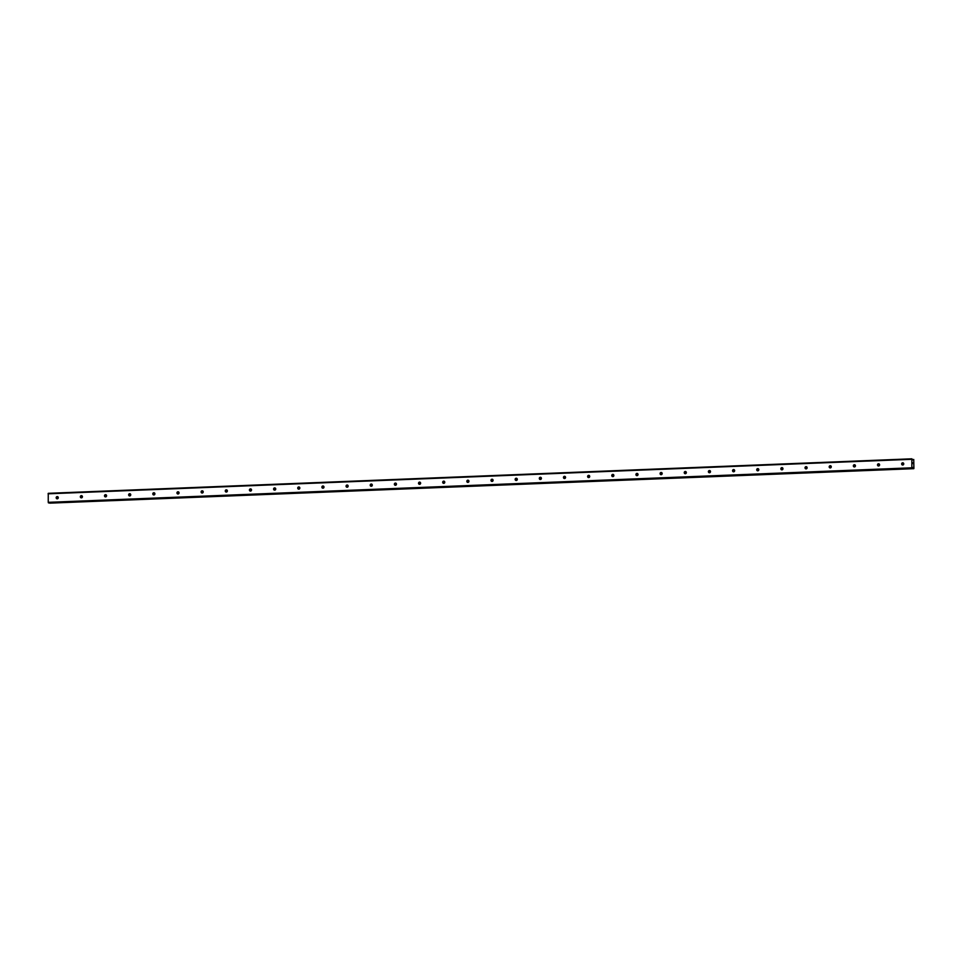 <?xml version="1.0" encoding="UTF-8"?>
<svg xmlns="http://www.w3.org/2000/svg" width="962" height="962" viewBox="0 0 962 962"><rect width="100%" height="100%" fill="white"/><g stroke="black" fill="none" stroke-linecap="round" stroke-linejoin="round"><path stroke-width="1.44" d="M913.13 467.388L912.998 468.53L911.844 467.809L911.844 458.814L912.998 459.872L913.744 459.463L913.9 468.374L913.13 467.388M902.729 465.031A1.118 1.058 100.1 0 1 901.659 463.84A1.118 1.058 100.1 0 1 902.909 462.818A1.118 1.058 100.1 0 1 902.729 465.031M903.114 464.935A1.118 1.058 100.1 0 1 903.438 463.095M878.571 465.993A1.118 1.058 100.1 0 1 877.5 464.814A1.118 1.058 100.1 0 1 878.751 463.78A1.118 1.058 100.1 0 1 878.571 465.993M878.955 465.909A1.118 1.058 100.1 0 1 879.28 464.057M854.412 466.955A1.118 1.058 100.1 0 1 853.342 465.776A1.118 1.058 100.1 0 1 854.593 464.742A1.118 1.058 100.1 0 1 854.412 466.955M854.797 466.871A1.118 1.058 100.1 0 1 855.122 465.019M830.254 467.929A1.118 1.058 100.1 0 1 829.184 466.738A1.118 1.058 100.1 0 1 830.434 465.716A1.118 1.058 100.1 0 1 830.254 467.929M830.639 467.833A1.118 1.058 100.1 0 1 830.964 465.993M806.096 468.891A1.118 1.058 100.1 0 1 805.026 467.7A1.118 1.058 100.1 0 1 806.276 466.678A1.118 1.058 100.1 0 1 806.096 468.891M806.481 468.795A1.118 1.058 100.1 0 1 806.817 466.955M781.95 469.853A1.118 1.058 100.1 0 1 780.867 468.674A1.118 1.058 100.1 0 1 782.118 467.64A1.118 1.058 100.1 0 1 781.95 469.853M782.322 469.769A1.118 1.058 100.1 0 1 782.659 467.917M757.791 470.827A1.118 1.058 100.1 0 1 756.721 469.636A1.118 1.058 100.1 0 1 757.96 468.614A1.118 1.058 100.1 0 1 757.791 470.827M758.176 470.731A1.118 1.058 100.1 0 1 758.501 468.891M733.633 471.789A1.118 1.058 100.1 0 1 732.563 470.598A1.118 1.058 100.1 0 1 733.814 469.576A1.118 1.058 100.1 0 1 733.633 471.789M734.018 471.693A1.118 1.058 100.1 0 1 734.343 469.853M709.475 472.751A1.118 1.058 100.1 0 1 708.405 471.572A1.118 1.058 100.1 0 1 709.655 470.538A1.118 1.058 100.1 0 1 709.475 472.751M709.86 472.667A1.118 1.058 100.1 0 1 710.184 470.815M685.317 473.713A1.118 1.058 100.1 0 1 684.247 472.534A1.118 1.058 100.1 0 1 685.497 471.5A1.118 1.058 100.1 0 1 685.317 473.713M685.702 473.629A1.118 1.058 100.1 0 1 686.026 471.777M661.159 474.687A1.118 1.058 100.1 0 1 660.088 473.496A1.118 1.058 100.1 0 1 661.339 472.474A1.118 1.058 100.1 0 1 661.159 474.687M661.543 474.591A1.118 1.058 100.1 0 1 661.868 472.751M637.012 475.649A1.118 1.058 100.1 0 1 635.93 474.458A1.118 1.058 100.1 0 1 637.181 473.436A1.118 1.058 100.1 0 1 637.012 475.649M637.385 475.553A1.118 1.058 100.1 0 1 637.722 473.713M612.854 476.611A1.118 1.058 100.1 0 1 611.772 475.432A1.118 1.058 100.1 0 1 613.022 474.398A1.118 1.058 100.1 0 1 612.854 476.611M613.227 476.527A1.118 1.058 100.1 0 1 613.564 474.675M588.696 477.585A1.118 1.058 100.1 0 1 587.626 476.394A1.118 1.058 100.1 0 1 588.864 475.372A1.118 1.058 100.1 0 1 588.696 477.585M589.081 477.489A1.118 1.058 100.1 0 1 589.405 475.649M564.538 478.547A1.118 1.058 100.1 0 1 563.467 477.356A1.118 1.058 100.1 0 1 564.718 476.334A1.118 1.058 100.1 0 1 564.538 478.547M564.922 478.451A1.118 1.058 100.1 0 1 565.247 476.611M540.379 479.509A1.118 1.058 100.1 0 1 539.309 478.33A1.118 1.058 100.1 0 1 540.56 477.296A1.118 1.058 100.1 0 1 540.379 479.509M540.764 479.425A1.118 1.058 100.1 0 1 541.089 477.573M516.221 480.483A1.118 1.058 100.1 0 1 515.151 479.292A1.118 1.058 100.1 0 1 516.402 478.258A1.118 1.058 100.1 0 1 516.221 480.483M516.606 480.387A1.118 1.058 100.1 0 1 516.931 478.547M492.063 481.445A1.118 1.058 100.1 0 1 490.993 480.254A1.118 1.058 100.1 0 1 492.243 479.232A1.118 1.058 100.1 0 1 492.063 481.445M492.448 481.349A1.118 1.058 100.1 0 1 492.772 479.509M467.917 482.407A1.118 1.058 100.1 0 1 466.835 481.228A1.118 1.058 100.1 0 1 468.085 480.194A1.118 1.058 100.1 0 1 467.917 482.407M468.29 482.323A1.118 1.058 100.1 0 1 468.626 480.471M443.759 483.369A1.118 1.058 100.1 0 1 442.688 482.19A1.118 1.058 100.1 0 1 443.927 481.156A1.118 1.058 100.1 0 1 443.759 483.369M444.131 483.285A1.118 1.058 100.1 0 1 444.468 481.433M419.6 484.343A1.118 1.058 100.1 0 1 418.53 483.152A1.118 1.058 100.1 0 1 419.781 482.13A1.118 1.058 100.1 0 1 419.6 484.343M419.985 484.247A1.118 1.058 100.1 0 1 420.31 482.407M395.442 485.305A1.118 1.058 100.1 0 1 394.372 484.114A1.118 1.058 100.1 0 1 395.622 483.092A1.118 1.058 100.1 0 1 395.442 485.305M395.827 485.209A1.118 1.058 100.1 0 1 396.152 483.369M371.284 486.267A1.118 1.058 100.1 0 1 370.214 485.088A1.118 1.058 100.1 0 1 371.464 484.054A1.118 1.058 100.1 0 1 371.284 486.267M371.669 486.183A1.118 1.058 100.1 0 1 371.993 484.331M347.126 487.241A1.118 1.058 100.1 0 1 346.055 486.05A1.118 1.058 100.1 0 1 347.306 485.028A1.118 1.058 100.1 0 1 347.126 487.241M347.51 487.145A1.118 1.058 100.1 0 1 347.835 485.305M322.967 488.203A1.118 1.058 100.1 0 1 321.897 487.012A1.118 1.058 100.1 0 1 323.148 485.99A1.118 1.058 100.1 0 1 322.967 488.203M323.352 488.107A1.118 1.058 100.1 0 1 323.677 486.267M298.821 489.165A1.118 1.058 100.1 0 1 297.739 487.987A1.118 1.058 100.1 0 1 298.99 486.952A1.118 1.058 100.1 0 1 298.821 489.165M299.194 489.081A1.118 1.058 100.1 0 1 299.531 487.229M274.663 490.139A1.118 1.058 100.1 0 1 273.593 488.949A1.118 1.058 100.1 0 1 274.831 487.914A1.118 1.058 100.1 0 1 274.663 490.139M275.048 490.043A1.118 1.058 100.1 0 1 275.373 488.203M250.505 491.101A1.118 1.058 100.1 0 1 249.435 489.911A1.118 1.058 100.1 0 1 250.685 488.888A1.118 1.058 100.1 0 1 250.505 491.101M250.89 491.005A1.118 1.058 100.1 0 1 251.214 489.165M226.347 492.063A1.118 1.058 100.1 0 1 225.276 490.885A1.118 1.058 100.1 0 1 226.527 489.85A1.118 1.058 100.1 0 1 226.347 492.063M226.731 491.979A1.118 1.058 100.1 0 1 227.056 490.127M202.188 493.025A1.118 1.058 100.1 0 1 201.118 491.847A1.118 1.058 100.1 0 1 202.369 490.812A1.118 1.058 100.1 0 1 202.188 493.025M202.573 492.941A1.118 1.058 100.1 0 1 202.898 491.089M178.03 493.999A1.118 1.058 100.1 0 1 176.96 492.809A1.118 1.058 100.1 0 1 178.21 491.786A1.118 1.058 100.1 0 1 178.03 493.999M178.415 493.903A1.118 1.058 100.1 0 1 178.74 492.063M153.884 494.961A1.118 1.058 100.1 0 1 152.802 493.771A1.118 1.058 100.1 0 1 154.052 492.748A1.118 1.058 100.1 0 1 153.884 494.961M154.257 494.865A1.118 1.058 100.1 0 1 154.593 493.025M129.726 495.923A1.118 1.058 100.1 0 1 128.643 494.745A1.118 1.058 100.1 0 1 129.894 493.71A1.118 1.058 100.1 0 1 129.726 495.923M130.098 495.839A1.118 1.058 100.1 0 1 130.435 493.987M105.567 496.897A1.118 1.058 100.1 0 1 104.497 495.707A1.118 1.058 100.1 0 1 105.736 494.684A1.118 1.058 100.1 0 1 105.567 496.897M105.952 496.801A1.118 1.058 100.1 0 1 106.277 494.961M81.409 497.859A1.118 1.058 100.1 0 1 80.339 496.669A1.118 1.058 100.1 0 1 81.59 495.646A1.118 1.058 100.1 0 1 81.409 497.859M81.794 497.763A1.118 1.058 100.1 0 1 82.119 495.923M57.251 498.821A1.118 1.058 100.1 0 1 56.181 497.643A1.118 1.058 100.1 0 1 57.431 496.608A1.118 1.058 100.1 0 1 57.251 498.821M57.636 498.737A1.118 1.058 100.1 0 1 57.96 496.885M57.395 498.364A1.912 1.804 100.1 0 1 57.612 497.15M81.542 497.402A1.912 1.804 100.1 0 1 81.758 496.188M105.7 496.428A1.912 1.804 100.1 0 1 105.916 495.214M129.858 495.466A1.912 1.804 100.1 0 1 130.074 494.252M154.016 494.504A1.912 1.804 100.1 0 1 154.233 493.29M178.174 493.542A1.912 1.804 100.1 0 1 178.391 492.316M202.333 492.568A1.912 1.804 100.1 0 1 202.549 491.354M226.491 491.606A1.912 1.804 100.1 0 1 226.695 490.392M250.637 490.644A1.912 1.804 100.1 0 1 250.854 489.43M274.795 489.67A1.912 1.804 100.1 0 1 275.012 488.455M298.954 488.708A1.912 1.804 100.1 0 1 299.17 487.493M323.112 487.746A1.912 1.804 100.1 0 1 323.328 486.531M347.27 486.772A1.912 1.804 100.1 0 1 347.486 485.557M371.428 485.81A1.912 1.804 100.1 0 1 371.645 484.595M395.574 484.848A1.912 1.804 100.1 0 1 395.791 483.633M419.733 483.886A1.912 1.804 100.1 0 1 419.949 482.659M443.891 482.912A1.912 1.804 100.1 0 1 444.107 481.697M468.049 481.95A1.912 1.804 100.1 0 1 468.266 480.735M492.207 480.988A1.912 1.804 100.1 0 1 492.424 479.773M516.366 480.014A1.912 1.804 100.1 0 1 516.582 478.799M540.524 479.052A1.912 1.804 100.1 0 1 540.74 477.837M564.67 478.09A1.912 1.804 100.1 0 1 564.886 476.875M588.828 477.128A1.912 1.804 100.1 0 1 589.045 475.901M612.986 476.154A1.912 1.804 100.1 0 1 613.203 474.939M637.145 475.192A1.912 1.804 100.1 0 1 637.361 473.977M661.303 474.23A1.912 1.804 100.1 0 1 661.519 473.003M685.461 473.256A1.912 1.804 100.1 0 1 685.678 472.041M709.619 472.294A1.912 1.804 100.1 0 1 709.836 471.079M733.765 471.332A1.912 1.804 100.1 0 1 733.982 470.117M757.924 470.358A1.912 1.804 100.1 0 1 758.14 469.143M782.082 469.396A1.912 1.804 100.1 0 1 782.298 468.181M806.24 468.434A1.912 1.804 100.1 0 1 806.457 467.219M830.398 467.472A1.912 1.804 100.1 0 1 830.615 466.245M854.557 466.498A1.912 1.804 100.1 0 1 854.773 465.283M878.703 465.536A1.912 1.804 100.1 0 1 878.919 464.321M902.861 464.574A1.912 1.804 100.1 0 1 903.077 463.359M911.844 458.814L48.256 493.326L48.244 502.332L49.399 503.054L912.986 468.53L49.399 503.054M49.916 503.03L913.804 468.674M912.95 462.914L912.986 463.564M912.601 462.854L912.613 463.492L912.601 462.854M912.613 463.492L912.577 462.77M49.928 503.114L913.515 468.602L49.94 503.138M48.1 493.807L911.687 459.295M48.244 502.332L911.844 467.809M48.425 502.873L912.012 468.362"/></g></svg>
